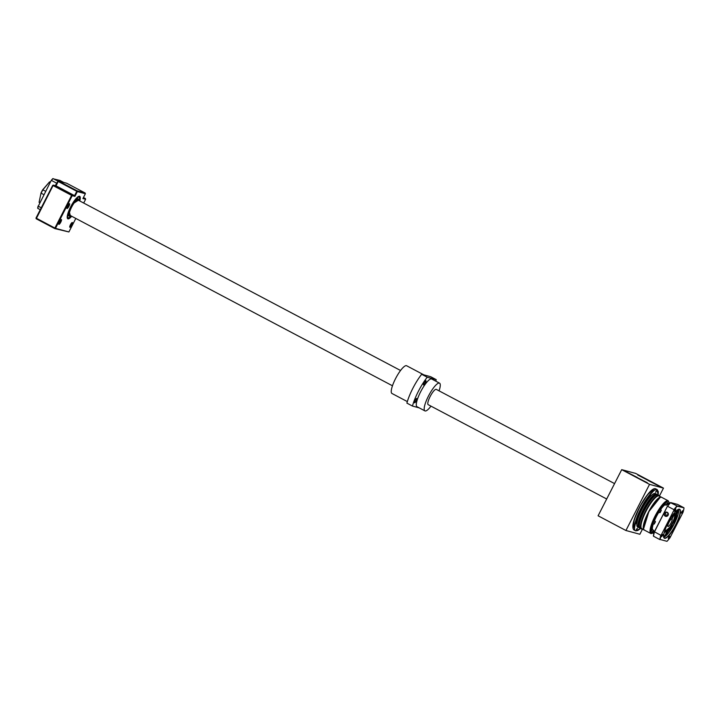 <?xml version="1.0" encoding="UTF-8"?>
<svg xmlns="http://www.w3.org/2000/svg" width="720" height="720" viewBox="0 0 720 720"><rect width="100%" height="100%" fill="white"/><g stroke="black" fill="none" stroke-linecap="round" stroke-linejoin="round"><path stroke-width="1.08" d="M647.955 480.303L637.785 475.029L647.955 480.303M648.117 480.33L637.794 475.038M658.323 485.721L647.991 480.438M647.208 482.742L637.029 477.468L647.208 482.742M647.37 482.769L637.038 477.486M637.164 477.378L626.832 472.086M642.501 529.092L639.855 534.258L625.932 530.505L649.539 484.362L663.471 488.115L659.466 495.936M649.539 484.362L621.711 469.656L598.095 515.79L625.932 530.505M621.711 469.656L635.634 473.4L663.471 488.115M639.414 527.256L639.324 527.238C633.285 526.491 650.907 492.138 656.073 494.559L656.55 494.829M640.494 528.489L636.066 530.703C632.925 531.099 634.599 523.782 641.106 508.752C649.71 494.307 655.011 488.016 657.009 489.861L658.179 495.027M644.292 530.01L644.076 529.92A18.522 4.464 117.9 0 1 648.306 512.361A18.522 4.464 117.9 0 1 661.176 497.097A18.522 4.464 117.9 0 1 661.374 497.178L661.491 497.25A18.522 4.464 117.9 0 0 661.374 497.178L659.124 495.99A18.522 4.464 117.9 0 0 646.056 511.173A18.522 4.464 117.9 0 0 641.826 528.732L644.076 529.92A18.522 4.464 117.9 0 0 644.184 529.974M659.61 496.242A18.927 4.563 117.9 0 0 658.971 495.45A18.927 4.563 117.9 0 0 645.615 510.966A18.927 4.563 117.9 0 0 641.286 528.912A18.927 4.563 117.9 0 0 642.303 528.993M658.971 495.45L657.819 494.838A18.927 4.563 117.9 0 0 644.463 510.354A18.927 4.563 117.9 0 0 640.134 528.3L641.286 528.912M657.081 494.712A18.927 4.563 117.9 0 0 656.559 494.172A18.927 4.563 117.9 0 0 643.203 509.688A18.927 4.563 117.9 0 0 638.874 527.634A18.927 4.563 117.9 0 0 639.612 527.76M656.559 494.172L655.398 493.56A18.927 4.563 117.9 0 0 642.042 509.076A18.927 4.563 117.9 0 0 637.713 527.022L638.874 527.634M655.983 491.229L655.704 492.381L656.838 490.23L655.983 491.229M636.552 529.2L636.273 530.352L637.407 528.201L636.552 529.2M635.796 522.666L635.517 523.818L636.372 522.819L636.651 521.667L635.796 522.666M641.169 508.842L640.89 509.994L642.033 507.843L641.169 508.842M649.53 495.819L649.251 496.971L650.115 495.972L650.394 494.82L649.53 495.819M633.132 528.516L634.275 519.624L639.765 506.781L647.433 494.784L654.048 488.934M674.28 514.548L674.253 514.53A9.189 2.214 -62.1 0 1 674.28 514.548A9.189 2.214 -62.1 0 1 672.174 523.26A9.189 2.214 -62.1 0 1 669.573 527.58L665.721 530.811A9.189 2.214 -62.1 0 1 665.685 530.793A9.189 2.214 -62.1 0 1 665.28 529.173M672.714 515.124A9.189 2.214 -62.1 0 1 674.064 514.485L671.841 518.814A4.329 1.044 117.9 0 0 668.952 522.396A4.329 1.044 117.9 0 0 667.962 526.491A4.329 1.044 117.9 0 0 671.013 522.945A4.329 1.044 117.9 0 0 672.039 518.868L671.868 518.778M672.039 518.868L674.253 514.53M674.064 514.485L673.425 514.143M673.452 514.116A10.431 2.52 -62.1 0 1 674.379 513.567A10.431 2.52 -62.1 0 1 672.705 523.467A10.431 2.52 -62.1 0 1 664.938 531.441A10.431 2.52 -62.1 0 1 664.866 530.361L665.658 530.775M664.965 504.612L666.027 501.66L668.079 501.057L669.069 502.479M643.563 528.912L648.873 511.578L660.249 497.331M654.03 531.063L653.508 532.89L651.447 533.493L650.448 532.062L651.942 529.191L652.266 529.515M653.94 532.962L654.264 531.18M653.733 533.007L650.889 533.529A18.522 4.464 -62.1 0 1 655.128 515.961A18.522 4.464 -62.1 0 1 667.998 500.697A18.522 4.464 -62.1 0 1 668.196 500.787L661.608 497.304A18.522 4.464 -62.1 0 0 661.401 497.214A18.522 4.464 -62.1 0 0 648.54 512.487A18.522 4.464 -62.1 0 0 644.301 530.046L650.889 533.529A18.522 4.464 -62.1 0 0 651.096 533.61M650.88 532.143L652.194 529.317M652.842 523.494L654.228 520.866M654.156 520.677L652.635 523.539M658.674 512.091L660.069 509.463M659.772 509.157L654.147 520.668M666.027 501.66L664.551 504.54M667.863 504.729L669.411 502.803M669.123 502.506L667.629 504.612M654.291 531.198L654.021 533.007M653.382 530.1L652.131 529.434L650.736 532.071L651.996 532.728L653.454 530.316M652.509 531.405L653.499 530.388L652.293 532.656L652.509 531.405M655.344 521.451L654.093 520.794L652.698 523.422L653.958 524.079L655.416 521.676M654.471 522.756L655.461 521.748L654.264 524.016L654.471 522.756M655.164 522.225L654.363 523.422M654.336 523.485L654.543 522.765M661.176 510.048L659.925 509.391L658.539 512.019L659.79 512.676L661.248 510.273M660.312 511.353L661.293 510.345L660.096 512.613L660.312 511.353M660.996 510.822L660.204 512.019M660.186 512.064L660.384 511.362M667.467 502.569L666.216 501.912L664.83 504.54L666.081 505.197L667.539 502.794M666.594 503.874L667.584 502.857L666.387 505.125L666.594 503.874M670.014 503.118L669.276 502.731L667.899 504.747M674.595 512.658C679.311 507.564 681.165 508.059 680.157 514.161C678.123 521.469 674.586 528.381 669.546 534.888C664.83 539.982 662.976 539.487 663.984 533.394C666.018 526.077 669.555 519.165 674.595 512.658M662.499 534.519L661.446 536.508M669.339 536.355L668.277 538.353M682.38 510.867L681.327 512.865M675.54 509.031L674.487 511.02M662.454 535.68L661.446 536.715L662.67 534.402L661.5 536.796L661.806 535.509L662.76 534.402L662.454 535.68M669.285 537.525L668.286 538.56L669.51 536.247L668.331 538.632L668.646 537.354L669.6 536.247L669.285 537.525M682.335 512.037L681.327 513.072L682.551 510.759L681.381 513.144L681.687 511.866L682.641 510.759L682.335 512.037M675.495 510.192L674.487 511.227L675.711 508.914L674.541 511.308L674.847 510.021L675.801 508.914L675.495 510.192M668.079 515.205A2.16 2.097 105.1 0 1 665.244 516.141A2.16 2.097 105.1 0 1 664.371 513.243A2.16 2.097 105.1 0 1 667.206 512.298A2.16 2.097 105.1 0 1 665.658 516.312A2.16 2.097 105.1 0 1 664.371 513.243A2.16 2.097 105.1 0 1 666.783 512.136A2.16 2.097 105.1 0 1 668.079 515.205M664.722 513.405A1.836 1.782 -74.9 0 0 665.82 516.015A1.836 1.782 -74.9 0 0 667.881 515.079A1.836 1.782 -74.9 0 0 666.783 512.469A1.836 1.782 -74.9 0 0 664.722 513.405M667.971 513.558L667.107 515.862M674.28 513.603A10.269 2.475 -62.1 0 1 674.874 513.639A10.269 2.475 -62.1 0 1 672.525 523.377A10.269 2.475 -62.1 0 1 665.271 531.801A10.269 2.475 -62.1 0 1 664.911 531.333M677.394 512.55A2.16 0.522 -62.1 0 1 675.873 514.323A2.16 0.522 -62.1 0 1 676.359 512.271A2.16 0.522 -62.1 0 1 677.889 510.498A2.16 0.522 -62.1 0 1 677.394 512.55M664.569 531.27A2.16 0.522 -62.1 0 1 664.065 533.313A2.16 0.522 -62.1 0 1 663.984 533.466M676.386 517.869A2.16 0.522 -62.1 0 1 674.856 519.642A2.16 0.522 -62.1 0 1 675.351 517.59A2.16 0.522 -62.1 0 1 676.881 515.817A2.16 0.522 -62.1 0 1 676.386 517.869M667.152 533.385A2.16 0.522 -62.1 0 1 665.622 535.158A2.16 0.522 -62.1 0 1 666.117 533.106A2.16 0.522 -62.1 0 1 667.647 531.333A2.16 0.522 -62.1 0 1 667.152 533.385M667.404 506.268L654.453 531.918A23.787 5.742 -62.1 0 0 653.481 536.211L653.409 535.923A23.571 5.688 -62.1 0 1 654.354 531.765L667.404 506.268A23.571 5.688 -62.1 0 1 670.428 502.668L677.052 505.926L683.928 507.78L677.16 506.223A23.571 5.688 117.9 0 0 674.136 509.823L661.086 535.32A23.571 5.688 117.9 0 0 660.141 539.478L666.981 541.323A23.571 5.688 117.9 0 0 670.005 537.723L683.055 512.226A23.571 5.688 117.9 0 0 684 508.068M653.481 536.211L659.835 539.568A23.787 5.742 -62.1 0 1 660.816 535.275L654.354 531.765M683.928 507.78L677.574 504.423L670.698 502.569A23.787 5.742 -62.1 0 0 667.575 506.286L673.929 509.643A23.787 5.742 -62.1 0 1 677.052 505.926L677.16 506.223M666.981 541.323L660.141 539.478M661.086 535.32L674.136 509.823M663.714 537.021L673.659 524.565L678.303 509.4M666.315 516.078L665.676 513.666M614.574 483.606L436.275 389.376A8.649 2.088 117.9 0 0 436.167 389.331A8.649 2.088 117.9 0 0 430.281 396.252A8.649 2.088 117.9 0 0 428.193 404.667A8.649 2.088 117.9 0 0 428.301 404.712M423.657 385.011A2.43 0.585 117.9 0 0 425.313 383.067A2.43 0.585 117.9 0 0 425.907 380.7A2.43 0.585 117.9 0 0 425.871 380.682A2.43 0.585 117.9 0 0 424.215 382.635A2.43 0.585 117.9 0 0 423.63 385.002A2.43 0.585 117.9 0 0 423.657 385.011M414.558 402.795A2.43 0.585 117.9 0 0 416.214 400.851A2.43 0.585 117.9 0 0 416.799 398.484A2.43 0.585 117.9 0 0 416.772 398.466A2.43 0.585 117.9 0 0 415.116 400.419A2.43 0.585 117.9 0 0 414.531 402.786A2.43 0.585 117.9 0 0 414.558 402.795M392.166 393.552A15.678 3.78 -62.1 0 1 391.968 393.48A15.678 3.78 -62.1 0 1 395.757 378.225A15.678 3.78 -62.1 0 1 406.431 365.679A15.678 3.78 -62.1 0 1 406.629 365.751L423.909 374.886M439.065 390.843A15.678 3.78 117.9 0 0 439.56 383.157A15.678 3.78 117.9 0 0 439.371 383.085A15.678 3.78 117.9 0 0 428.688 395.631A15.678 3.78 117.9 0 0 424.908 410.886A15.678 3.78 117.9 0 0 425.106 410.958A15.678 3.78 117.9 0 0 430.983 406.143M439.56 383.157L431.676 378.99A15.678 3.78 117.9 0 0 431.478 378.918A15.678 3.78 117.9 0 0 420.804 391.464A15.678 3.78 117.9 0 0 417.024 406.719L424.908 410.886M435.789 381.168A24.867 6.003 117.9 0 0 436.221 379.647L430.659 376.704L421.668 374.283A24.867 6.003 117.9 0 0 406.908 403.119L412.47 406.062A24.867 6.003 117.9 0 1 427.23 377.226L421.668 374.283M419.22 407.88L412.47 406.062M427.23 377.226L436.221 379.647M400.554 370.494L77.787 199.917A8.649 2.088 117.9 0 0 71.685 207.009A8.649 2.088 117.9 0 0 69.705 215.208L392.463 385.785M69.885 227.304A2.7 0.648 117.9 0 0 71.757 225.072A2.7 0.648 117.9 0 0 72.342 222.498A2.7 0.648 117.9 0 0 72.189 222.507A2.7 0.648 117.9 0 0 70.533 224.595A2.7 0.648 117.9 0 0 69.75 227.133A2.7 0.648 117.9 0 0 69.885 227.304M69.723 226.917A2.43 0.585 117.9 0 0 69.741 226.926A2.43 0.585 117.9 0 0 69.777 226.935A2.43 0.585 117.9 0 0 71.433 224.991A2.43 0.585 117.9 0 0 72.018 222.624A2.43 0.585 117.9 0 0 72 222.615M67.041 208.485A2.7 0.648 117.9 0 0 68.913 206.262A2.7 0.648 117.9 0 0 69.498 203.679A2.7 0.648 117.9 0 0 69.345 203.697A2.7 0.648 117.9 0 0 67.689 205.776A2.7 0.648 117.9 0 0 66.897 208.323A2.7 0.648 117.9 0 0 67.041 208.485M66.879 208.098A2.43 0.585 117.9 0 0 66.897 208.116A2.43 0.585 117.9 0 0 68.589 206.181A2.43 0.585 117.9 0 0 69.174 203.814A2.43 0.585 117.9 0 0 69.156 203.805M58.923 224.352A2.7 0.648 117.9 0 0 60.795 222.12A2.7 0.648 117.9 0 0 61.38 219.546A2.7 0.648 117.9 0 0 61.236 219.555A2.7 0.648 117.9 0 0 59.571 221.643A2.7 0.648 117.9 0 0 58.788 224.181A2.7 0.648 117.9 0 0 58.923 224.352M58.761 223.965A2.43 0.585 117.9 0 0 58.779 223.974A2.43 0.585 117.9 0 0 58.815 223.983A2.43 0.585 117.9 0 0 60.471 222.039A2.43 0.585 117.9 0 0 61.056 219.672A2.43 0.585 117.9 0 0 61.038 219.663M79.776 200.961A12.708 3.069 117.9 0 0 79.524 196.263A12.708 3.069 117.9 0 0 78.822 196.326A12.708 3.069 117.9 0 0 71.037 206.127A12.708 3.069 117.9 0 0 67.32 218.088A12.708 3.069 117.9 0 0 67.968 218.853A12.708 3.069 117.9 0 0 71.694 216.261M78.966 196.56A12.168 2.934 117.9 0 0 78.822 196.497A12.168 2.934 117.9 0 0 78.462 196.479A12.168 2.934 -62.1 0 1 78.822 196.497A12.168 2.934 -62.1 0 1 78.966 196.56L79.641 197.856L79.317 200.718M59.931 187.965L54.747 185.571L59.931 187.965M70.137 193.356L64.953 190.962L70.137 193.356M75.816 218.439L68.895 231.957L55.485 228.348L72.207 195.66L74.916 196.389L77.373 191.583L85.374 193.734L82.908 198.54L85.617 199.269L83.691 203.031M67.248 217.701A12.168 2.934 117.9 0 0 67.599 218.07A12.168 2.934 117.9 0 0 67.752 218.133A12.168 2.934 -62.1 0 1 67.599 218.07A12.168 2.934 -62.1 0 1 67.248 217.701M68.895 231.957L54.774 228.582L55.485 228.348L54.891 228.06L71.613 195.381L72.207 195.66L71.991 194.94L74.565 195.633L76.779 191.304L77.373 191.583L77.157 190.863L85.149 193.014L85.374 193.734M83.214 197.955L85.401 198.549L85.617 199.269M74.916 196.389L74.565 195.633L56.016 185.823L58.23 181.494L76.779 191.304L77.157 190.863L58.599 181.053L66.6 183.204L85.149 193.014M36.216 218.772L36 218.043L54.891 228.06L54.774 228.582L36.216 218.772L53.055 185.571L71.613 195.381L71.991 194.94L53.433 185.13L56.016 185.823M83.439 197.514L85.401 198.549M83.268 197.847L84.096 198.108L83.394 197.595M57.888 181.287L58.599 181.053L57.888 181.287L55.62 185.715M52.722 185.364L53.433 185.13L52.722 185.364L36 218.043M38.142 206.028A21.897 5.283 117.9 0 0 37.692 208.017L37.773 208.377A22.167 5.346 -62.1 0 1 38.268 206.226L51.246 180.423A21.897 5.283 117.9 0 1 52.695 178.704L59.949 180.441L63.702 182.43M41.247 207.801L38.268 206.226L51.246 180.423M55.368 185.652L56.637 183.168L51.462 180.432A22.167 5.346 -62.1 0 1 53.028 178.578L58.05 181.233M40.275 209.691L37.773 208.377M56.889 183.402L56.637 183.168A22.167 5.346 -62.1 0 1 57.429 182.196M70.452 207.279A11.628 2.808 117.9 0 0 68.085 217.719A11.628 2.808 117.9 0 0 68.229 217.773A11.628 2.808 117.9 0 0 71.127 215.964M79.218 200.664A11.628 2.808 117.9 0 0 78.948 197.163A11.628 2.808 117.9 0 0 78.804 197.109A11.628 2.808 117.9 0 0 71.658 204.993M67.554 215.91A11.628 2.808 117.9 0 0 68.004 215.532M77.103 198.324A11.628 2.808 117.9 0 0 77.157 197.739M70.425 215.586A9.729 2.349 -62.1 0 1 69.093 216.09A9.729 2.349 -62.1 0 1 68.967 216.045A9.729 2.349 -62.1 0 1 71.316 206.577A9.729 2.349 -62.1 0 1 77.94 198.783A9.729 2.349 -62.1 0 1 78.066 198.837A9.729 2.349 -62.1 0 1 78.507 200.295M50.274 182.322L49.518 181.926A11.628 2.808 -62.1 0 1 50.04 181.908A11.628 2.808 -62.1 0 1 50.184 181.962A11.628 2.808 -62.1 0 1 50.31 182.043M43.947 194.688L41.148 193.203A11.628 2.808 -62.1 0 1 42.894 189.801L49.518 181.926L42.66 189.81A11.358 2.736 117.9 0 0 41.04 192.978L39.087 202.311L41.04 192.978M39.807 202.77L39.321 202.518A11.628 2.808 -62.1 0 1 39.087 202.311L39.843 202.707M45.693 191.277L42.66 189.81M640.152 520.857A18.108 4.365 -62.1 0 1 644.427 510.282A18.108 4.365 -62.1 0 1 651.681 499.05M656.262 494.946A18.108 4.365 117.9 0 0 656.208 494.928A18.108 4.365 117.9 0 0 643.626 509.859A18.108 4.365 117.9 0 0 639.342 526.95M658.197 495.036L658.332 491.706L657.189 489.609A23.247 5.607 117.9 0 0 656.937 489.51A23.247 5.607 117.9 0 0 640.782 508.671A23.247 5.607 117.9 0 0 635.463 530.721A23.247 5.607 117.9 0 0 635.715 530.82M634.068 529.983C627.561 525.204 648.864 486.387 655.479 488.754L655.794 488.88A23.247 5.607 117.9 0 0 655.533 488.772A23.247 5.607 117.9 0 0 639.387 507.942A23.247 5.607 117.9 0 0 634.068 529.983L635.76 530.847L637.794 530.505L640.512 528.498M644.418 529.956C641.898 530.28 643.239 524.412 648.45 512.37C655.344 500.796 659.592 495.756 661.194 497.232M650.421 531.531L652.365 522.972M652.806 521.829L658.584 510.534M659.277 509.454L665.505 502.047M658.863 512.19A14.868 3.591 117.9 0 0 656.46 516.447A14.868 3.591 117.9 0 0 654.39 520.947M653.364 523.773A14.868 3.591 117.9 0 0 652.464 529.614M664.614 504.576L660.213 509.535M653.058 523.611L652.023 529.227M665.1 504.684A14.868 3.591 117.9 0 0 660.51 509.697M675.702 524.691A16.218 3.915 -62.1 0 1 669.357 534.582A16.218 3.915 -62.1 0 1 664.254 537.993C661.338 537.165 668.07 519.984 674.568 512.712C676.971 509.985 678.591 508.851 679.419 509.31A16.218 3.915 -62.1 0 1 675.702 524.691M663.759 537.246A16.218 3.915 117.9 0 0 674.217 523.908A16.218 3.915 117.9 0 0 678.519 509.319M67.599 218.07L69.048 217.899L71.226 216.018L67.851 213.705M78.372 200.223L73.08 203.652L69.246 211.626L70.29 215.514M69.903 215.316A9.189 2.214 -62.1 0 1 69.102 215.487A9.189 2.214 -62.1 0 1 68.994 215.442C67.887 214.875 69.246 210.951 73.08 203.679C76.239 199.611 77.742 198.117 77.58 199.188A9.189 2.214 -62.1 0 1 77.985 200.016M75.501 199.224L79.299 200.709M68.706 214.74L69.453 215.136A8.703 2.097 -62.1 0 1 71.442 206.883A8.703 2.097 -62.1 0 1 77.58 199.746L76.842 199.35M657.189 489.609L655.794 488.88M665.685 530.793L664.866 530.361M644.301 530.046C639.216 526.257 656.028 495.45 661.374 497.205L661.608 497.304M654.57 531.342L653.463 530.757M669.141 502.506L668.196 500.787M668.385 505.008L667.08 504.315M654.579 522.783L655.02 522.153M660.42 511.38L660.861 510.75M391.968 393.48L407.34 401.598M606.69 499.005L428.193 404.667M67.617 215.325L68.967 216.045M76.707 198.117L78.066 198.837"/></g></svg>
